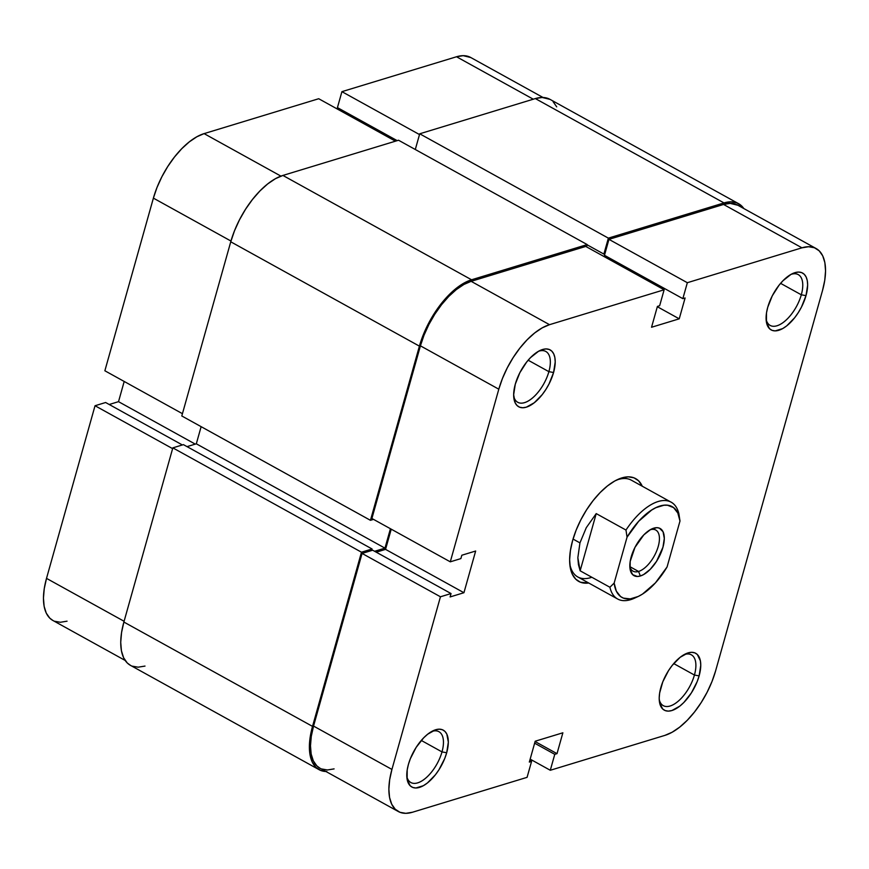 <?xml version="1.0" encoding="UTF-8"?>
<svg xmlns="http://www.w3.org/2000/svg" width="869" height="869" viewBox="0 0 869 869"><rect width="100%" height="100%" fill="white"/><g stroke="black" fill="none" stroke-linecap="round" stroke-linejoin="round"><path stroke-width="1.3" d="M125.158 660.44L52.857 620.455A60.493 28.905 118.9 0 1 46.513 578.374L95.036 405.736L105.627 402.51L95.036 405.736L172.616 448.643L95.036 405.736L46.513 578.374L124.093 621.281L46.513 578.374L44.254 588.628L43.45 598.078L44.134 606.356L46.274 613.145L49.805 618.174L52.966 620.509M318.706 98.729L204.096 133.62L280.937 176.125L204.096 133.62L196.861 136.77L189.323 141.864L181.762 148.697L174.495 157.007L167.771 166.49L161.873 176.776L157.017 187.454L153.389 198.132L104.867 370.77L182.447 413.687L104.867 370.77L153.389 198.132L230.969 241.05L153.389 198.132A60.493 28.905 118.9 0 1 204.096 133.62L318.706 98.729L395.46 141.18L318.706 98.729M470.835 57.55L463.188 55.67L456.529 56.757L341.919 91.658L337.433 107.604L397.187 140.648L337.433 107.604L341.919 91.658L419.499 134.565L341.919 91.658L456.529 56.757L533.273 99.207L456.529 56.757A60.493 28.905 118.9 0 1 470.726 57.495L543.016 97.48M339.203 108.582L338.845 109.863L339.203 108.582M124.191 381.469L118.521 401.663L109.222 404.498L118.521 401.663L195.264 444.113L118.521 401.663L124.191 381.469M54.562 621.248L60.395 622.269L67.054 621.183M105.627 402.51L182.371 444.961L105.627 402.51M130.513 665.382L127.265 662.971L123.637 657.8L121.432 650.816L120.726 642.31L121.551 632.589L123.876 622.041A62.22 29.731 118.9 0 0 130.404 665.317L319.053 769.662A62.22 29.731 -61.1 0 1 312.525 726.386L123.876 622.041L312.525 726.386L361.482 552.206L172.833 447.861L123.876 622.041L172.833 447.861L183.424 444.635L372.073 548.98L361.482 552.206L172.833 447.861L183.424 444.635L372.073 548.98L371.639 550.522L372.073 548.98L361.482 552.206L312.525 726.386L310.2 736.934L309.375 746.656L310.081 755.161L312.286 762.146L315.914 767.316L320.813 770.488L326.809 771.531M325.984 771.52A62.22 29.731 -61.1 0 1 319.053 769.662M187.02 446.633L196.318 443.798L384.967 548.143L374.615 551.294L384.967 548.143L390.431 528.721L384.967 548.143L196.318 443.798L201.13 426.668L196.318 443.798L187.02 446.633M373.529 519.38L370.455 520.314L181.795 415.969L370.455 520.314L419.412 346.144L230.752 241.799L181.795 415.969L230.752 241.799L419.412 346.144A62.22 29.731 -61.1 0 1 471.563 279.785L282.914 175.44A62.22 29.731 118.9 0 0 230.752 241.799L234.489 230.817L239.486 219.824L245.547 209.255L252.455 199.501L259.94 190.941L267.706 183.913L275.462 178.677L282.914 175.44L471.563 279.785L587.194 244.58L398.545 140.235L282.914 175.44L398.545 140.235L587.194 244.58L586.553 246.872L587.194 244.58L471.563 279.785L464.122 283.033L456.366 288.258L448.589 295.297L441.115 303.846L434.207 313.6L428.135 324.17L423.138 335.162L419.412 346.144L370.455 520.314L373.529 519.38M605.074 257.115L605.443 255.834L605.074 257.115M604.9 253.77L603.879 254.085L587.129 244.808L603.879 254.085L608.365 238.139L419.716 133.793L415.295 149.501L419.716 133.793L608.365 238.139L723.996 202.922L535.347 98.577L419.716 133.793L535.347 98.577L723.996 202.922A62.22 29.731 -61.1 0 1 738.596 203.683A62.22 29.731 -61.1 0 1 743.842 208.56L741.735 206.029L736.836 202.857L730.851 201.814L723.996 202.922L608.365 238.139L603.879 254.085L604.9 253.77M738.596 203.683L549.947 99.338A62.22 29.731 118.9 0 0 535.347 98.577L542.191 97.469L550.055 99.392M145.004 666.078L138.149 667.186L132.164 666.143M553.086 101.684L556.714 106.854M801.305 294.797A29.035 13.871 118.9 0 0 790.964 274.408A29.035 13.871 -61.1 0 1 798.263 274.604A29.035 13.871 -61.1 0 1 801.305 294.797L780.601 283.348L801.305 294.797A29.035 13.871 -61.1 0 1 770.151 325.419A29.035 13.871 -61.1 0 1 766.11 319.336A29.035 13.871 118.9 0 0 782.6 322.899A29.035 13.871 118.9 0 0 801.305 294.797L805.997 295.645L801.305 294.797M767.729 307.3A32.49 15.523 -61.1 0 1 792.669 273.529A32.49 15.523 -61.1 0 1 805.997 295.645L807.649 285.065L807.279 280.622L806.128 276.972L804.227 274.267L801.674 272.616L798.546 272.073L794.961 272.649L791.072 274.343L782.969 280.752L779.058 285.217L772.28 295.829L767.729 307.3L766.512 312.818L766.447 322.334L769.499 328.678L772.052 330.339L775.181 330.883L782.654 328.612L786.706 325.875L794.668 317.739L798.274 312.644L801.446 307.126L805.997 295.645A32.49 15.523 -61.1 0 1 784.142 327.711A32.49 15.523 -61.1 0 1 766.284 321.248A32.49 15.523 -61.1 0 1 767.729 307.3M548.882 371.66A29.035 13.871 118.9 0 0 538.541 351.272A29.035 13.871 -61.1 0 1 545.83 351.467A29.035 13.871 -61.1 0 1 548.882 371.66L528.167 360.211L548.882 371.66A29.035 13.871 -61.1 0 1 517.728 402.282A29.035 13.871 -61.1 0 1 513.688 396.21A29.035 13.871 118.9 0 0 530.166 399.762A29.035 13.871 118.9 0 0 548.882 371.66L553.575 372.519L548.882 371.66M515.295 384.163A32.49 15.523 -61.1 0 1 540.246 350.392A32.49 15.523 -61.1 0 1 553.575 372.519L555.215 361.928L554.846 357.485L553.694 353.835L551.804 351.141L549.241 349.479L546.112 348.936L542.538 349.512L538.65 351.206L530.535 357.615L526.636 362.08L519.858 372.692L515.295 384.163L513.655 394.754L515.176 402.847L517.066 405.541L519.629 407.203L522.758 407.746L526.332 407.17L534.272 402.738L542.234 394.602L545.841 389.508L549.012 383.989L553.575 372.519A32.49 15.523 -61.1 0 1 531.709 404.585A32.49 15.523 -61.1 0 1 513.851 398.111A32.49 15.523 -61.1 0 1 515.295 384.163M441.995 751.902A29.035 13.871 118.9 0 0 431.654 731.502A29.035 13.871 -61.1 0 1 438.954 731.698A29.035 13.871 -61.1 0 1 441.995 751.902L421.291 740.442L441.995 751.902A29.035 13.871 -61.1 0 1 410.841 782.513A29.035 13.871 -61.1 0 1 406.801 776.441A29.035 13.871 118.9 0 0 423.29 780.004A29.035 13.871 118.9 0 0 441.995 751.902L446.688 752.75L441.995 751.902M408.419 764.405A32.49 15.523 -61.1 0 1 433.359 730.633A32.49 15.523 -61.1 0 1 446.688 752.75L448.339 742.169L446.818 734.077L444.917 731.372L442.364 729.721L439.236 729.167L435.651 729.754L427.722 734.175L423.659 737.846L416.142 747.405L410.364 758.67L408.419 764.405L407.203 769.912L407.137 779.439L410.19 785.782L412.742 787.433L415.871 787.987L423.344 785.717L427.396 782.98L435.358 774.844L438.964 769.749L444.743 758.485L446.688 752.75A32.49 15.523 -61.1 0 1 424.832 784.816A32.49 15.523 -61.1 0 1 406.974 778.352A32.49 15.523 -61.1 0 1 408.419 764.405M694.429 675.039A29.035 13.871 118.9 0 0 684.088 654.639A29.035 13.871 -61.1 0 1 691.376 654.835A29.035 13.871 -61.1 0 1 694.429 675.039L673.714 663.579L694.429 675.039A29.035 13.871 -61.1 0 1 663.275 705.65A29.035 13.871 -61.1 0 1 659.234 699.578A29.035 13.871 118.9 0 0 675.713 703.14A29.035 13.871 118.9 0 0 694.429 675.039L699.121 675.886L694.429 675.039M660.853 687.542A32.49 15.523 -61.1 0 1 685.793 653.77A32.49 15.523 -61.1 0 1 699.121 675.886L700.762 665.296L700.392 660.853L697.351 654.509L694.798 652.858L691.659 652.304L688.085 652.891L680.145 657.312L672.182 665.448L668.576 670.542L662.797 681.807L659.636 693.049L659.202 698.133L659.571 702.576L662.612 708.919L665.176 710.57L668.304 711.124L671.878 710.538L679.819 706.117L683.881 702.445L691.398 692.886L697.177 681.622L699.121 675.886A32.49 15.523 -61.1 0 1 677.255 707.953A32.49 15.523 -61.1 0 1 659.397 701.489A32.49 15.523 -61.1 0 1 660.853 687.542M572.606 540.561A58.755 28.08 -61.1 0 1 617.718 479.492A58.755 28.08 -61.1 0 1 642.278 486.227L638.617 480.829L633.99 477.831L628.33 476.842L621.867 477.896L614.828 480.959L607.507 485.901L600.164 492.538L593.103 500.62L586.575 509.831L580.84 519.814L576.125 530.188L572.606 540.561L570.412 550.533L569.629 559.712L570.292 567.75L572.378 574.344L575.799 579.221L580.427 582.219L588.747 583.012A58.755 28.08 -61.1 0 1 569.977 565.784A58.755 28.08 -61.1 0 1 572.606 540.561M616.034 480.307A55.301 26.418 -61.1 0 1 631.318 480.166L671.172 502.206A55.301 26.418 -61.1 0 1 678.917 513.937A55.301 26.418 118.9 0 0 625.984 530.057A55.301 26.418 -61.1 0 1 671.172 502.206M737.868 205.258L730.221 203.379L723.562 204.454L608.952 239.355L687.336 282.707L608.952 239.355L723.562 204.454L801.946 247.817L687.336 282.707L801.946 247.817L808.604 246.731L814.438 247.752L819.195 250.826L822.726 255.855L824.866 262.644L825.55 270.922L824.746 280.372L822.487 290.626L715.611 670.868L711.983 681.546L707.127 692.224L701.229 702.51L694.505 711.993L687.238 720.303L679.677 727.136L672.139 732.23L664.904 735.38L550.294 770.271L554.77 754.325L557.007 753.651L562.873 732.795L535.185 741.224L529.33 762.08L531.567 761.396L527.081 777.342L412.471 812.243L405.812 813.33L399.99 812.309L395.221 809.224L391.702 804.194L389.551 797.416L388.867 789.139L389.67 779.689L391.93 769.423L440.453 596.786L451.044 593.56L450.099 596.938L463.937 592.723L475.658 551.022L461.819 555.237L460.863 558.604L450.283 561.83L498.806 389.193L420.422 345.829L371.899 518.478L450.283 561.83L498.806 389.193L502.434 378.515L507.29 367.826L513.188 357.55L519.912 348.067L527.179 339.746L534.739 332.914L542.278 327.83L549.523 324.68L664.133 289.779L659.647 305.725L657.409 306.409L651.544 327.255L679.232 318.825L685.098 297.98L682.849 298.654L687.336 282.707L682.849 298.654L604.476 255.301L608.952 239.355L604.476 255.301L682.849 298.654L685.098 297.98L679.232 318.825L657.322 306.714L679.232 318.825L651.544 327.255L657.409 306.409L659.647 305.725L664.133 289.779L549.523 324.68L471.139 281.328L463.894 284.467L456.355 289.562L448.795 296.394L441.528 304.715L434.815 314.198L428.906 324.474L424.05 335.152L420.422 345.829L371.899 518.478L450.283 561.83L460.863 558.604L461.819 555.237L475.658 551.022L463.937 592.723L385.554 549.371L376.255 552.195L385.554 549.371L391.235 529.167L385.554 549.371L463.937 592.723L450.099 596.938L451.044 593.56L372.66 550.207L362.069 553.434L313.546 726.071L311.287 736.336L310.483 745.787L311.167 754.053L313.318 760.842L316.837 765.871L319.998 768.218M636.195 597.351A55.301 26.418 -61.1 0 1 617.642 599.002L577.787 576.951A55.301 26.418 -61.1 0 1 569.782 563.927A55.301 26.418 118.9 0 0 591.832 577.266M321.606 768.956L327.428 769.967L334.087 768.891M606.247 256.279L605.889 257.561L606.247 256.279M585.749 246.427L471.139 281.328L585.749 246.427L664.133 289.779L585.749 246.427M816.143 248.545L737.759 205.193A60.493 28.905 118.9 0 0 723.562 204.454L801.946 247.817A60.493 28.905 -61.1 0 1 816.143 248.545A60.493 28.905 -61.1 0 1 822.487 290.626L715.611 670.868A60.493 28.905 -61.1 0 1 664.904 735.38L550.294 770.271L554.77 754.325L534.631 743.191L554.77 754.325L557.007 753.651L535.098 741.529L557.007 753.651L562.873 732.795L535.185 741.224L529.33 762.08L531.567 761.396L529.797 760.418L531.567 761.396L527.081 777.342L412.471 812.243A60.493 28.905 -61.1 0 1 398.274 811.505A60.493 28.905 -61.1 0 1 391.93 769.423L440.453 596.786L362.069 553.434L313.546 726.071L391.93 769.423L313.546 726.071A60.493 28.905 118.9 0 0 319.89 768.153L398.274 811.505M550.294 770.271L530.155 759.137L550.294 770.271M440.453 596.786L362.069 553.434L372.66 550.207L451.044 593.56L440.453 596.786M549.523 324.68L471.139 281.328A60.493 28.905 118.9 0 0 420.422 345.829L498.806 389.193A60.493 28.905 -61.1 0 1 549.523 324.68M638.552 571.454A23.506 11.232 118.9 0 0 658.257 546.384A23.506 11.232 118.9 0 0 650.273 529.753L653.792 528.156A26.961 12.883 -61.1 0 1 662.949 547.242A26.961 12.883 -61.1 0 1 640.344 575.995L638.552 571.454L629.862 566.653L638.552 571.454A23.506 11.232 -61.1 0 1 633.034 571.172A23.506 11.232 -61.1 0 1 629.829 566.545A23.506 11.232 118.9 0 0 638.552 571.454L640.344 575.995L643.571 574.583L650.294 569.271L656.529 561.341L662.949 547.242L664.307 538.454L663.047 531.741L659.354 528.124L656.758 527.668L650.566 529.558L643.831 534.869L634.967 547.383L630.177 561.483L630.123 569.38L632.654 574.648L637.379 576.473L640.344 575.995A26.961 12.883 -61.1 0 1 629.982 568.478A26.961 12.883 -61.1 0 1 651.88 528.884A26.961 12.883 -61.1 0 1 653.792 528.156L650.273 529.753A23.506 11.232 -61.1 0 1 655.78 530.036A23.506 11.232 -61.1 0 1 656.562 551.228A23.506 11.232 -61.1 0 1 638.552 571.454M617.642 599.002A55.301 26.418 -61.1 0 1 609.908 587.259L580.144 570.803L596.221 513.601L625.984 530.057L627.049 537.183L638.704 521.27L651.641 510.06L655.889 507.681L663.873 505.258L667.468 505.237L673.54 507.594L677.809 513.003L679.982 521.063L667.077 566.957L655.422 582.871L642.495 594.092L638.237 596.46L630.253 598.893L623.421 598.122L620.585 596.547L616.317 591.148L614.155 583.077L627.049 537.183A51.847 24.767 -61.1 0 1 679.916 520.52A51.847 24.767 -61.1 0 1 679.982 521.063L678.917 513.937L679.982 521.063L667.077 566.957A51.847 24.767 -61.1 0 1 637.792 596.666A51.847 24.767 -61.1 0 1 614.155 583.077L609.908 587.259L580.144 570.803L577.842 557.735L579.949 542.886L586.282 527.689L596.221 513.601L625.984 530.057L627.049 537.183L614.155 583.077L609.908 587.259A55.301 26.418 118.9 0 0 634.522 598.165L637.792 596.666M573.04 539.062L579.949 542.886L573.04 539.062M580.144 570.803L578.439 564.578L577.842 557.735L579.949 542.886L586.282 527.689L596.221 513.601L580.144 570.803"/></g></svg>
